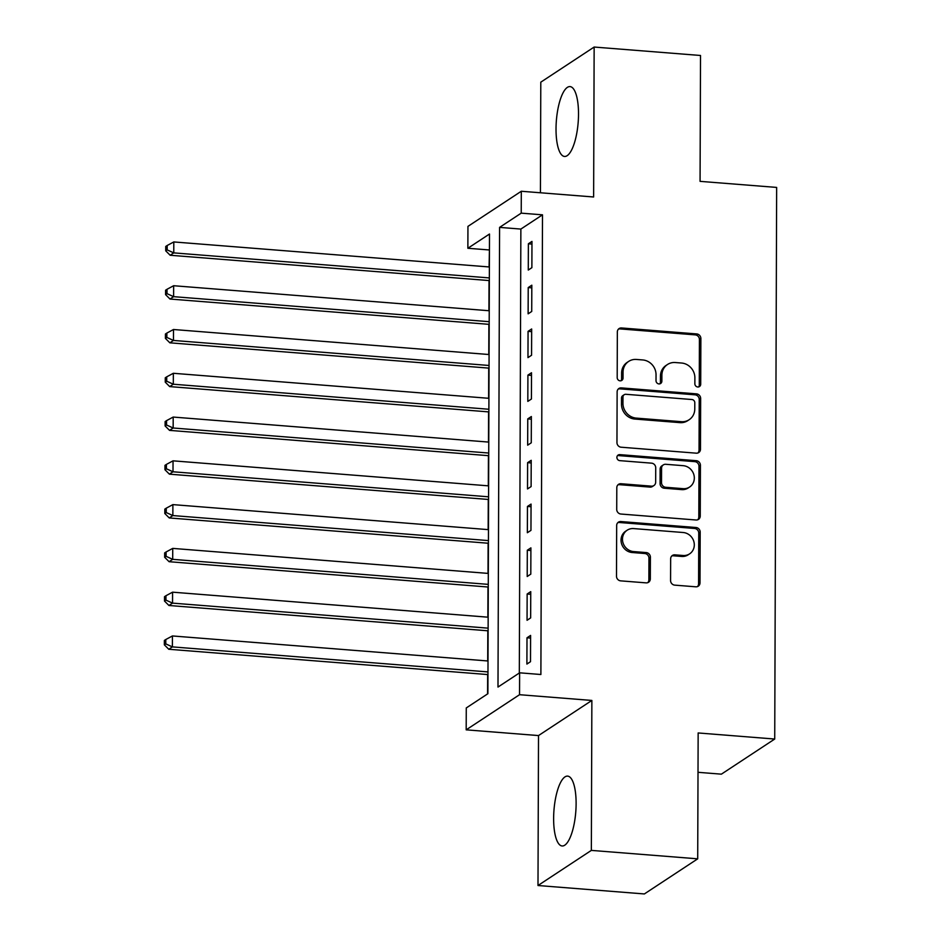 <?xml version="1.0" encoding="UTF-8"?>
<svg xmlns="http://www.w3.org/2000/svg" width="941" height="941" viewBox="0 0 941 941"><rect width="100%" height="100%" fill="white"/><g stroke="black" fill="none" stroke-linecap="round" stroke-linejoin="round"><path stroke-width="1.41" d="M697.775 386.986A3.082 2.847 56.6 0 0 700.704 384.21L700.869 338.548A4.411 4.07 56.6 0 0 696.705 333.926L621.53 327.962A4.411 4.07 56.6 0 0 617.343 331.926L617.19 377.588A3.082 2.847 56.6 0 0 621.801 380.399A3.082 2.847 56.6 0 0 623.036 378.047L623.048 372.142A14.115 13.021 56.6 0 1 628.659 361.415A14.115 13.021 56.6 0 1 636.469 359.45L642.727 359.944A14.115 13.021 56.6 0 1 656.042 374.753L656.018 380.67A3.082 2.847 56.6 0 0 660.641 383.481A3.082 2.847 56.6 0 0 661.876 381.129L661.888 375.224A14.115 13.021 56.6 0 1 667.498 364.496A14.115 13.021 56.6 0 1 675.297 362.532L681.566 363.026A14.115 13.021 56.6 0 1 694.881 377.835L694.858 383.752A3.082 2.847 56.6 0 0 697.775 386.986M698.681 386.916A3.082 2.847 56.6 0 0 699.269 385.163L699.422 339.501A4.411 4.07 56.6 0 0 695.27 334.878L620.095 328.915A4.411 4.07 56.6 0 0 618.425 329.138M621.001 380.752A3.082 2.847 56.6 0 0 621.589 379L621.613 373.095L623.048 372.142M659.841 383.834A3.082 2.847 56.6 0 0 660.429 382.081L660.453 376.165L661.888 375.224M576.115 803.638A35.04 10.939 -85.5 0 0 567.635 776.113A35.04 10.939 -85.5 0 0 553.626 818.447A35.04 10.939 -85.5 0 0 562.095 845.971A35.04 10.939 -85.5 0 0 576.115 803.638M578.515 114.12A35.04 10.939 -85.5 0 0 570.046 86.596A35.04 10.939 -85.5 0 0 556.025 128.929A35.04 10.939 -85.5 0 0 564.506 156.453A35.04 10.939 -85.5 0 0 578.515 114.12M670.568 580.515A4.411 4.07 56.6 0 0 674.732 585.137L695.822 586.808A4.411 4.07 56.6 0 0 700.01 582.844L700.186 532.135A4.411 4.07 56.6 0 0 696.034 527.513L620.86 521.549A4.411 4.07 56.6 0 0 616.673 525.513L616.496 576.221A4.411 4.07 56.6 0 0 620.648 580.856L646.126 582.867A4.411 4.07 56.6 0 0 650.313 578.903L650.396 557.201A4.411 4.07 56.6 0 0 646.232 552.579L633.599 551.579A11.798 10.892 56.6 0 1 622.989 542.757A11.798 10.892 56.6 0 1 627.153 530.23A11.798 10.892 56.6 0 1 633.681 528.583L683.166 532.512A11.798 10.892 56.6 0 1 693.776 541.322A11.798 10.892 56.6 0 1 689.612 553.861A11.798 10.892 56.6 0 1 683.084 555.496L674.838 554.849A4.411 4.07 56.6 0 0 670.651 558.813L670.568 580.515M519.62 672.815L519.538 694.705L466.183 729.84L466.265 707.95L487.897 693.705L489.496 234.027L467.865 248.271L467.948 226.381L521.302 191.258L521.22 213.148L499.589 227.381L497.989 687.059L519.62 672.815L540.887 674.509L542.498 214.83L521.22 213.148M521.302 191.258L593.63 196.987L594.147 47.05L700.516 55.484L700.069 181.354L776.654 187.424L774.725 739.038L698.151 732.957L697.704 858.827L591.348 850.393L591.865 700.445L519.538 694.705M696.293 453.174A4.411 4.07 56.6 0 0 700.48 449.21L700.657 398.502A4.411 4.07 56.6 0 0 696.493 393.867L621.331 387.904A4.411 4.07 56.6 0 0 617.131 391.879L616.955 442.576A4.411 4.07 56.6 0 0 621.119 447.21L696.293 453.174M700.422 465.325L700.245 516.021A4.411 4.07 56.6 0 1 696.058 519.997L620.884 514.033A4.411 4.07 56.6 0 1 616.72 509.399L616.802 487.697A4.411 4.07 56.6 0 1 620.989 483.733L651.478 486.156A4.411 4.07 56.6 0 0 655.665 482.192L655.724 467.795A4.411 4.07 56.6 0 0 651.56 463.16L619.825 460.643A3.082 2.847 56.6 0 1 618.131 455.056A3.082 2.847 56.6 0 1 619.837 454.632L696.269 460.69A4.411 4.07 56.6 0 1 700.422 465.325L698.987 466.265L698.81 516.974L700.245 516.021M697.704 858.827L644.362 893.95L537.993 885.516L591.348 850.393M594.147 47.05L540.793 82.173L540.416 192.776M531.877 267.679L531.971 241.414L528.371 243.79L528.277 270.055L531.877 267.679M531.724 311.459L531.818 285.194L528.219 287.57L528.124 313.835L531.724 311.459M531.571 355.239L531.665 328.974L528.066 331.35L527.972 357.615L531.571 355.239M531.418 399.019L531.512 372.754L527.913 375.13L527.819 401.395L531.418 399.019M531.265 442.799L531.359 416.534L527.76 418.898L527.666 445.175L531.265 442.799M531.112 486.579L531.206 460.314L527.607 462.678L527.513 488.944L531.112 486.579M530.959 530.359L531.053 504.082L527.454 506.458L527.36 532.724L530.959 530.359M530.806 574.128L530.9 547.862L527.301 550.238L527.207 576.504L530.806 574.128M530.653 617.908L530.748 591.642L527.148 594.018L527.054 620.284L530.653 617.908M542.498 214.83L520.867 229.075L519.314 673.015M526.995 637.798L526.901 664.064L530.501 661.688L530.595 635.422L526.995 637.798L530.583 638.08M489.438 249.753L489.085 266.95M489.038 280.559L488.932 310.73M488.885 324.327L488.779 354.51M488.732 368.107L488.626 398.29M488.579 411.887L488.473 442.07M488.426 455.667L488.32 485.838M488.273 499.448L488.167 529.618M488.12 543.228L488.014 573.398M487.967 587.008L487.861 617.178M487.814 630.788L487.709 660.958M487.661 674.556L487.591 693.905M698.01 772.302L721.382 774.161L774.725 739.038M591.865 700.445L538.511 735.568L537.993 885.516M538.511 735.568L466.183 729.84M489.144 249.953L467.865 248.271M520.867 229.075L499.589 227.381M528.371 243.79L531.959 244.072M528.219 287.57L531.806 287.852M528.066 331.35L531.653 331.632M527.913 375.13L531.5 375.412M527.76 418.898L531.347 419.192M527.607 462.678L531.195 462.972M527.454 506.458L531.042 506.74M527.301 550.238L530.889 550.52M527.148 594.018L530.736 594.3M667.498 364.496L666.052 365.449A14.115 13.021 56.6 0 0 660.453 376.165M628.659 361.415L627.212 362.367A14.115 13.021 56.6 0 0 621.613 373.095M697.951 452.95A4.411 4.07 56.6 0 0 699.045 450.151L699.222 399.443A4.411 4.07 56.6 0 0 695.058 394.82L619.884 388.856A4.411 4.07 56.6 0 0 618.225 389.08M694.799 402.76A3.082 2.847 56.6 0 0 691.882 399.525L625.894 394.291A3.082 2.847 56.6 0 0 622.966 397.067L622.942 403.301A14.115 13.021 56.6 0 0 636.257 418.11L681.366 421.686A14.115 13.021 56.6 0 0 689.165 419.721A14.115 13.021 56.6 0 0 694.776 408.994L694.799 402.76M624.189 394.714L622.754 395.667A3.082 2.847 56.6 0 0 621.519 398.008L622.966 397.067M689.165 419.721L687.73 420.662A14.115 13.021 56.6 0 1 679.92 422.638L634.822 419.051A14.115 13.021 56.6 0 1 621.507 404.242L621.519 398.008M697.716 519.773A4.411 4.07 56.6 0 0 698.81 516.974M653.913 485.544L652.478 486.485A4.411 4.07 56.6 0 1 650.031 487.097L619.554 484.686A4.411 4.07 56.6 0 0 617.884 484.909M698.987 466.265A4.411 4.07 56.6 0 0 694.823 461.643L618.402 455.573A3.082 2.847 56.6 0 0 617.496 455.656M683.107 488.661A11.798 10.892 56.6 0 0 689.635 487.015A11.798 10.892 56.6 0 0 693.799 474.487A11.798 10.892 56.6 0 0 683.19 465.677L665.758 464.289A4.411 4.07 56.6 0 0 661.57 468.253L661.511 482.651A4.411 4.07 56.6 0 0 665.675 487.273L683.107 488.661L681.672 489.614A11.798 10.892 56.6 0 0 688.2 487.967L689.635 487.015M663.323 464.901L661.876 465.854A4.411 4.07 56.6 0 0 660.123 469.206L661.57 468.253M681.672 489.614L664.24 488.226A4.411 4.07 56.6 0 1 660.076 483.603L660.123 469.206M689.612 553.861L688.177 554.802A11.798 10.892 56.6 0 1 681.649 556.449L673.403 555.79A4.411 4.07 56.6 0 0 671.733 556.013M627.153 530.23L625.718 531.171A11.798 10.892 56.6 0 0 621.554 543.71A11.798 10.892 56.6 0 0 632.164 552.52L633.599 551.579M647.796 582.644A4.411 4.07 56.6 0 0 648.878 579.856L648.949 558.154A4.411 4.07 56.6 0 0 644.797 553.52L632.164 552.52M697.493 586.584A4.411 4.07 56.6 0 0 698.575 583.796L698.751 533.088A4.411 4.07 56.6 0 0 694.587 528.466L619.413 522.502A4.411 4.07 56.6 0 0 617.755 522.726M489.379 266.973L173.803 241.943L173.767 252.882L170.156 255.258L489.332 280.583M167.157 249.883L167.18 245.495L165.734 246.448L165.722 250.824L167.157 249.883L173.767 252.882L489.344 277.924M167.18 245.495L173.803 241.943M170.156 255.258L165.722 250.824M489.226 310.753L173.65 285.723L173.614 296.662L170.003 299.038L489.179 324.351M167.004 293.651L167.028 289.275L165.581 290.228L165.569 294.604L167.004 293.651L173.614 296.662L489.191 321.693M167.028 289.275L173.65 285.723M170.003 299.038L165.569 294.604M489.073 354.534L173.497 329.503L173.462 340.442L169.851 342.818L489.026 368.131M166.851 337.431L166.875 333.055L165.428 334.008L165.416 338.384L166.851 337.431L173.462 340.442L489.038 365.473M166.875 333.055L173.497 329.503M169.851 342.818L165.416 338.384M488.92 398.314L173.344 373.283L173.309 384.222L169.698 386.598L488.873 411.911M166.698 381.211L166.722 376.835L165.275 377.788L165.263 382.164L166.698 381.211L173.309 384.222L488.885 409.253M166.722 376.835L173.344 373.283M169.698 386.598L165.263 382.164M488.767 442.094L173.191 417.063L173.156 428.002L169.545 430.378L488.72 455.691M166.545 424.991L166.569 420.615L165.122 421.568L165.11 425.944L166.545 424.991L173.156 428.002L488.732 453.033M166.569 420.615L173.191 417.063M169.545 430.378L165.11 425.944M488.614 485.862L173.038 460.831L173.003 471.782L169.392 474.158L488.567 499.471M166.392 468.771L166.416 464.395L164.969 465.348L164.957 469.724L166.392 468.771L173.003 471.782L488.579 496.813M166.416 464.395L173.038 460.831M169.392 474.158L164.957 469.724M488.461 529.642L172.885 504.611L172.85 515.562L169.239 517.938L488.414 543.251M166.239 512.551L166.263 508.175L164.816 509.116L164.804 513.504L166.239 512.551L172.85 515.562L488.426 540.593M166.263 508.175L172.885 504.611M169.239 517.938L164.804 513.504M488.308 573.422L172.732 548.391L172.697 559.342L169.086 561.706L488.261 587.031M166.087 556.331L166.11 551.955L164.663 552.896L164.651 557.272L166.087 556.331L172.697 559.342L488.273 584.373M166.11 551.955L172.732 548.391M169.086 561.706L164.651 557.272M488.156 617.202L172.579 592.171L172.544 603.122L168.933 605.486L488.108 630.811M165.934 600.111L165.957 595.724L164.51 596.676L164.499 601.052L165.934 600.111L172.544 603.122L488.12 628.153M165.957 595.724L172.579 592.171M168.933 605.486L164.499 601.052M488.003 660.982L172.426 635.951L172.391 646.89L168.78 649.266L487.956 674.579M165.781 643.891L165.804 639.504L164.357 640.456L164.346 644.832L165.781 643.891L172.391 646.89L487.967 671.921M165.804 639.504L172.426 635.951M168.78 649.266L164.346 644.832M699.269 385.163L700.704 384.21M621.589 379L623.036 378.047M660.429 382.081L661.876 381.129M620.095 328.915L621.53 327.962M695.27 334.878L696.705 333.926M699.422 339.501L700.869 338.548M619.884 388.856L621.331 387.904M695.058 394.82L696.493 393.867M699.222 399.443L700.657 398.502M699.045 450.151L700.48 449.21M621.507 404.242L622.942 403.301M634.822 419.051L636.257 418.11M679.92 422.638L681.366 421.686M619.554 484.686L620.989 483.733M650.031 487.097L651.478 486.156M618.402 455.573L619.837 454.632M694.823 461.643L696.269 460.69M660.076 483.603L661.511 482.651M664.24 488.226L665.675 487.273M673.403 555.79L674.838 554.849M681.649 556.449L683.084 555.496M644.797 553.52L646.232 552.579M648.949 558.154L650.396 557.201M648.878 579.856L650.313 578.903M619.413 522.502L620.86 521.549M694.587 528.466L696.034 527.513M698.751 533.088L700.186 532.135M698.575 583.796L700.01 582.844"/></g></svg>
